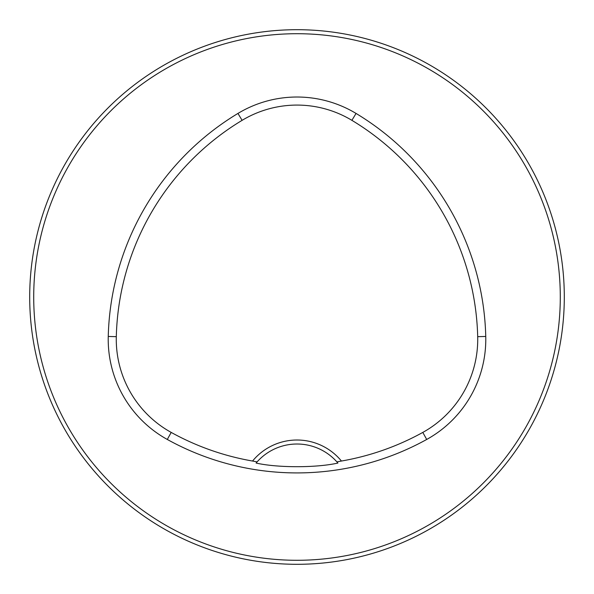 <?xml version="1.0" encoding="UTF-8"?>
<svg xmlns="http://www.w3.org/2000/svg" width="594" height="594" viewBox="0 0 594 594"><rect width="100%" height="100%" fill="white"/><g stroke="black" fill="none" stroke-linecap="round" stroke-linejoin="round"><path stroke-width="0.89" d="M564.3 297A267.3 267.3 0 0 0 163.35 65.511A267.3 267.3 0 0 0 163.35 528.489A267.3 267.3 0 0 0 564.3 297M552.569 218.681L551.262 214.538L552.569 218.681M379.462 42.738L375.319 41.431L379.462 42.738M552.569 375.319L551.262 379.462L552.569 375.319M375.549 552.494L376.202 552.294M41.431 218.681L42.738 214.538L41.431 218.681M214.538 42.738L218.681 41.431L214.538 42.738M218.681 552.569L214.538 551.262L218.681 552.569M42.738 379.462L41.431 375.319L42.738 379.462M341.439 461.041A57.47 57.47 0 0 0 252.561 461.041A260.083 260.083 0 0 1 171.198 432.417A106.385 106.385 0 0 1 116.305 336.664A260.083 260.083 0 0 1 242.107 120.337A106.385 106.385 0 0 1 351.893 120.337A260.083 260.083 0 0 1 477.695 336.664A106.385 106.385 0 0 1 422.802 432.417A260.083 260.083 0 0 1 341.439 461.041L336.895 461.887L337.904 463.053C316.632 467.909 277.509 467.924 256.096 463.053L257.105 461.887A53.46 53.46 0 0 1 336.895 461.887M252.561 461.041L257.105 461.887M167.3 439.463A268.139 268.139 0 0 0 426.7 439.463A114.442 114.442 0 0 0 485.751 336.464A268.139 268.139 0 0 0 356.051 113.432A114.442 114.442 0 0 0 237.949 113.432A268.139 268.139 0 0 0 108.249 336.464A114.442 114.442 0 0 0 167.3 439.463L171.198 432.417M560.291 297A263.291 263.291 0 0 0 165.355 68.986A263.291 263.291 0 0 0 165.355 525.014A263.291 263.291 0 0 0 560.291 297M422.802 432.417L426.7 439.463M242.107 120.337L237.949 113.432M116.305 336.664L108.249 336.464M477.695 336.664L485.751 336.464M351.893 120.337L356.051 113.432"/></g></svg>
